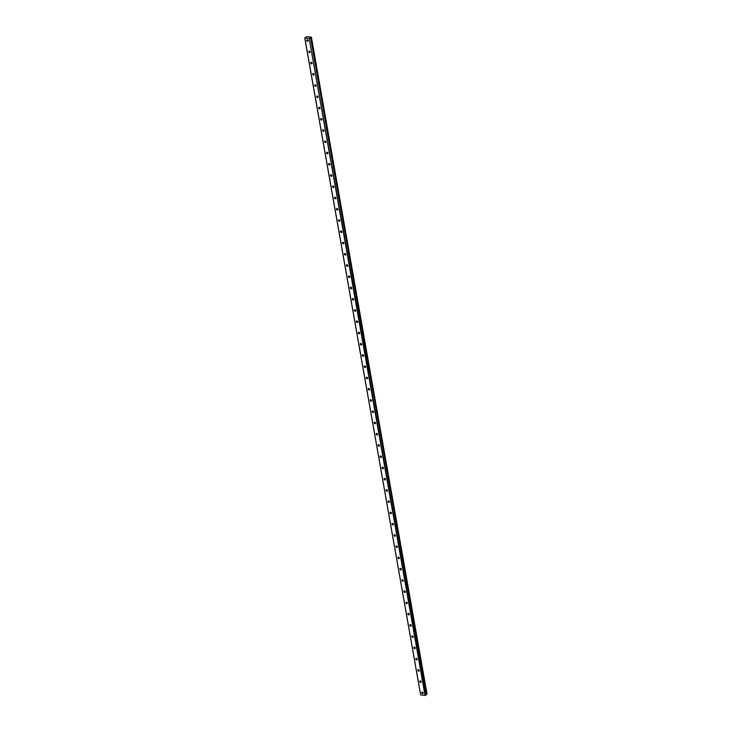 <?xml version="1.0" encoding="UTF-8"?>
<svg xmlns="http://www.w3.org/2000/svg" width="732" height="732" viewBox="0 0 732 732"><rect width="100%" height="100%" fill="white"/><g stroke="black" fill="none" stroke-linecap="round" stroke-linejoin="round"><path stroke-width="1.1" d="M422.574 692.197A0.86 0.622 -124.9 0 0 423.142 693.012M421.742 692.811A0.86 0.622 -124.9 0 0 423.133 692.975A0.86 0.622 -124.9 0 0 421.742 692.811M307.55 39.876A0.86 0.622 -124.9 0 0 308.117 40.69A0.86 0.622 -124.9 0 0 306.717 40.498A0.86 0.622 -124.9 0 0 308.117 40.653M309.535 51.121A0.86 0.622 -124.9 0 0 310.103 51.935A0.86 0.622 -124.9 0 0 308.703 51.743A0.86 0.622 -124.9 0 0 310.094 51.908M311.521 62.376A0.86 0.622 -124.9 0 0 312.088 63.181M310.688 62.989A0.86 0.622 -124.9 0 0 312.079 63.153A0.86 0.622 -124.9 0 0 310.688 62.989M313.497 73.621A0.86 0.622 -124.9 0 0 314.065 74.435M312.665 74.234A0.86 0.622 -124.9 0 0 314.065 74.399A0.86 0.622 -124.9 0 0 312.665 74.234M315.483 84.866A0.86 0.622 -124.9 0 0 316.05 85.681M314.65 85.479A0.86 0.622 -124.9 0 0 316.05 85.644A0.86 0.622 -124.9 0 0 314.65 85.479M317.468 96.112A0.86 0.622 -124.9 0 0 318.036 96.926M316.636 96.725A0.86 0.622 -124.9 0 0 318.027 96.889A0.86 0.622 -124.9 0 0 316.636 96.725M319.445 107.357A0.86 0.622 -124.9 0 0 320.021 108.171A0.86 0.622 -124.9 0 0 318.621 107.979A0.86 0.622 -124.9 0 0 320.012 108.135M321.43 118.602A0.86 0.622 -124.9 0 0 321.998 119.417A0.86 0.622 -124.9 0 0 320.598 119.225A0.86 0.622 -124.9 0 0 321.998 119.389M323.416 129.857A0.86 0.622 -124.9 0 0 323.983 130.662M322.583 130.47A0.86 0.622 -124.9 0 0 323.974 130.635A0.86 0.622 -124.9 0 0 322.583 130.47M325.401 141.102A0.86 0.622 -124.9 0 0 325.969 141.907M324.569 141.715A0.86 0.622 -124.9 0 0 325.96 141.88A0.86 0.622 -124.9 0 0 324.569 141.715M327.378 152.347A0.86 0.622 -124.9 0 0 327.945 153.162M326.554 152.961A0.86 0.622 -124.9 0 0 327.945 153.125A0.86 0.622 -124.9 0 0 326.554 152.961M329.363 163.593A0.86 0.622 -124.9 0 0 329.931 164.407M328.531 164.206A0.86 0.622 -124.9 0 0 329.931 164.371A0.86 0.622 -124.9 0 0 328.531 164.206M331.349 174.838A0.86 0.622 -124.9 0 0 331.916 175.653A0.86 0.622 -124.9 0 0 330.516 175.46A0.86 0.622 -124.9 0 0 331.907 175.616M333.335 186.084A0.86 0.622 -124.9 0 0 333.902 186.898A0.86 0.622 -124.9 0 0 332.502 186.706A0.86 0.622 -124.9 0 0 333.893 186.87M335.311 197.338A0.86 0.622 -124.9 0 0 335.878 198.143M334.487 197.951A0.86 0.622 -124.9 0 0 335.878 198.116A0.86 0.622 -124.9 0 0 334.487 197.951M337.296 208.583A0.86 0.622 -124.9 0 0 337.864 209.389M336.464 209.196A0.86 0.622 -124.9 0 0 337.864 209.361A0.86 0.622 -124.9 0 0 336.464 209.196M339.282 219.829A0.86 0.622 -124.9 0 0 339.849 220.643M338.449 220.442A0.86 0.622 -124.9 0 0 339.84 220.607A0.86 0.622 -124.9 0 0 338.449 220.442M341.268 231.074A0.86 0.622 -124.9 0 0 341.835 231.888M340.435 231.687A0.86 0.622 -124.9 0 0 341.826 231.852A0.86 0.622 -124.9 0 0 340.435 231.687M343.244 242.319A0.86 0.622 -124.9 0 0 343.811 243.134A0.86 0.622 -124.9 0 0 342.42 242.942A0.86 0.622 -124.9 0 0 343.811 243.097M345.23 253.565A0.86 0.622 -124.9 0 0 345.797 254.379A0.86 0.622 -124.9 0 0 344.397 254.187A0.86 0.622 -124.9 0 0 345.797 254.352M347.215 264.819A0.86 0.622 -124.9 0 0 347.782 265.625M346.382 265.432A0.86 0.622 -124.9 0 0 347.773 265.597A0.86 0.622 -124.9 0 0 346.382 265.432M349.201 276.065A0.86 0.622 -124.9 0 0 349.768 276.87M348.368 276.678A0.86 0.622 -124.9 0 0 349.759 276.842A0.86 0.622 -124.9 0 0 348.368 276.678M351.177 287.31A0.86 0.622 -124.9 0 0 351.744 288.124M350.344 287.923A0.86 0.622 -124.9 0 0 351.744 288.088A0.86 0.622 -124.9 0 0 350.344 287.923M353.163 298.555A0.86 0.622 -124.9 0 0 353.73 299.37M352.33 299.168A0.86 0.622 -124.9 0 0 353.721 299.333A0.86 0.622 -124.9 0 0 352.33 299.168M355.148 309.801A0.86 0.622 -124.9 0 0 355.715 310.615A0.86 0.622 -124.9 0 0 354.315 310.423A0.86 0.622 -124.9 0 0 355.706 310.578M357.125 321.046A0.86 0.622 -124.9 0 0 357.701 321.86M356.301 321.668A0.86 0.622 -124.9 0 0 357.692 321.833A0.86 0.622 -124.9 0 0 356.301 321.668M359.11 332.291A0.86 0.622 -124.9 0 0 359.677 333.106M358.277 332.914A0.86 0.622 -124.9 0 0 359.677 333.078A0.86 0.622 -124.9 0 0 358.277 332.914M361.096 343.546A0.86 0.622 -124.9 0 0 361.663 344.351M360.263 344.159A0.86 0.622 -124.9 0 0 361.654 344.324A0.86 0.622 -124.9 0 0 360.263 344.159M363.081 354.791A0.86 0.622 -124.9 0 0 363.648 355.606M362.248 355.404A0.86 0.622 -124.9 0 0 363.639 355.569A0.86 0.622 -124.9 0 0 362.248 355.404M365.058 366.037A0.86 0.622 -124.9 0 0 365.625 366.851M364.234 366.65A0.86 0.622 -124.9 0 0 365.625 366.814A0.86 0.622 -124.9 0 0 364.234 366.65M367.043 377.282A0.86 0.622 -124.9 0 0 367.61 378.096A0.86 0.622 -124.9 0 0 366.21 377.904A0.86 0.622 -124.9 0 0 367.61 378.06M369.029 388.527A0.86 0.622 -124.9 0 0 369.596 389.342M368.196 389.15A0.86 0.622 -124.9 0 0 369.587 389.314A0.86 0.622 -124.9 0 0 368.196 389.15M371.014 399.773A0.86 0.622 -124.9 0 0 371.582 400.587M370.182 400.395A0.86 0.622 -124.9 0 0 371.572 400.56A0.86 0.622 -124.9 0 0 370.182 400.395M372.991 411.027A0.86 0.622 -124.9 0 0 373.558 411.832M372.167 411.64A0.86 0.622 -124.9 0 0 373.558 411.805A0.86 0.622 -124.9 0 0 372.167 411.64M374.976 422.273A0.86 0.622 -124.9 0 0 375.543 423.087M374.144 422.886A0.86 0.622 -124.9 0 0 375.543 423.05A0.86 0.622 -124.9 0 0 374.144 422.886M376.962 433.518A0.86 0.622 -124.9 0 0 377.529 434.332M376.129 434.131A0.86 0.622 -124.9 0 0 377.52 434.296A0.86 0.622 -124.9 0 0 376.129 434.131M378.947 444.763A0.86 0.622 -124.9 0 0 379.515 445.578A0.86 0.622 -124.9 0 0 378.115 445.385A0.86 0.622 -124.9 0 0 379.505 445.541M380.924 456.009A0.86 0.622 -124.9 0 0 381.491 456.823A0.86 0.622 -124.9 0 0 380.091 456.631A0.86 0.622 -124.9 0 0 381.491 456.795M382.909 467.254A0.86 0.622 -124.9 0 0 383.477 468.068M382.077 467.876A0.86 0.622 -124.9 0 0 383.477 468.041A0.86 0.622 -124.9 0 0 382.077 467.876M384.895 478.508A0.86 0.622 -124.9 0 0 385.462 479.314M384.062 479.121A0.86 0.622 -124.9 0 0 385.453 479.286A0.86 0.622 -124.9 0 0 384.062 479.121M386.871 489.754A0.86 0.622 -124.9 0 0 387.448 490.568M386.048 490.367A0.86 0.622 -124.9 0 0 387.438 490.532A0.86 0.622 -124.9 0 0 386.048 490.367M388.857 500.999A0.86 0.622 -124.9 0 0 389.424 501.813M388.024 501.612A0.86 0.622 -124.9 0 0 389.424 501.777A0.86 0.622 -124.9 0 0 388.024 501.612M390.842 512.244A0.86 0.622 -124.9 0 0 391.41 513.059A0.86 0.622 -124.9 0 0 390.01 512.867A0.86 0.622 -124.9 0 0 391.4 513.022M392.828 523.49A0.86 0.622 -124.9 0 0 393.395 524.304A0.86 0.622 -124.9 0 0 391.995 524.112A0.86 0.622 -124.9 0 0 393.386 524.277M394.804 534.735A0.86 0.622 -124.9 0 0 395.372 535.549M393.981 535.357A0.86 0.622 -124.9 0 0 395.372 535.522A0.86 0.622 -124.9 0 0 393.981 535.357M396.79 545.99A0.86 0.622 -124.9 0 0 397.357 546.795M395.957 546.603A0.86 0.622 -124.9 0 0 397.357 546.767A0.86 0.622 -124.9 0 0 395.957 546.603M398.775 557.235A0.86 0.622 -124.9 0 0 399.343 558.049M397.943 557.848A0.86 0.622 -124.9 0 0 399.333 558.013A0.86 0.622 -124.9 0 0 397.943 557.848M400.761 568.48A0.86 0.622 -124.9 0 0 401.328 569.295M399.928 569.093A0.86 0.622 -124.9 0 0 401.319 569.258A0.86 0.622 -124.9 0 0 399.928 569.093M402.737 579.726A0.86 0.622 -124.9 0 0 403.305 580.54A0.86 0.622 -124.9 0 0 401.914 580.348A0.86 0.622 -124.9 0 0 403.305 580.503M404.723 590.971A0.86 0.622 -124.9 0 0 405.29 591.785A0.86 0.622 -124.9 0 0 403.89 591.593A0.86 0.622 -124.9 0 0 405.29 591.758M406.708 602.216A0.86 0.622 -124.9 0 0 407.276 603.031M405.876 602.839A0.86 0.622 -124.9 0 0 407.267 603.003A0.86 0.622 -124.9 0 0 405.876 602.839M408.694 613.471A0.86 0.622 -124.9 0 0 409.261 614.276M407.861 614.084A0.86 0.622 -124.9 0 0 409.252 614.249A0.86 0.622 -124.9 0 0 407.861 614.084M410.67 624.716A0.86 0.622 -124.9 0 0 411.238 625.531M409.838 625.329A0.86 0.622 -124.9 0 0 411.238 625.494A0.86 0.622 -124.9 0 0 409.838 625.329M412.656 635.962A0.86 0.622 -124.9 0 0 413.223 636.776M411.823 636.575A0.86 0.622 -124.9 0 0 413.223 636.739A0.86 0.622 -124.9 0 0 411.823 636.575M414.641 647.207A0.86 0.622 -124.9 0 0 415.209 648.021M413.809 647.829A0.86 0.622 -124.9 0 0 415.2 647.985A0.86 0.622 -124.9 0 0 413.809 647.829M416.627 658.452A0.86 0.622 -124.9 0 0 417.194 659.267A0.86 0.622 -124.9 0 0 415.794 659.074A0.86 0.622 -124.9 0 0 417.185 659.239M418.603 669.698A0.86 0.622 -124.9 0 0 419.171 670.512M417.771 670.32A0.86 0.622 -124.9 0 0 419.171 670.485A0.86 0.622 -124.9 0 0 417.771 670.32M420.589 680.952A0.86 0.622 -124.9 0 0 421.156 681.757M419.756 681.565A0.86 0.622 -124.9 0 0 421.147 681.73A0.86 0.622 -124.9 0 0 419.756 681.565M311.411 37.204L370.118 371.325L311.411 37.204L306.836 36.6L304.768 37.945L309.206 38.586L425.027 695.4L420.644 694.888L304.832 38.073M370.127 371.417L427.04 694.156M426.344 694.43L426.976 694.174M426.363 694.631L369.468 371.874L368.315 372.57L425.365 695.327L426.363 694.631L369.459 371.883L368.452 372.588M304.768 37.945L420.644 694.888M309.206 38.586L368.443 372.497M309.545 38.512L311.155 37.359L370.063 371.417M369.44 371.801L310.56 37.789M369.459 371.838L426.372 694.604"/></g></svg>

